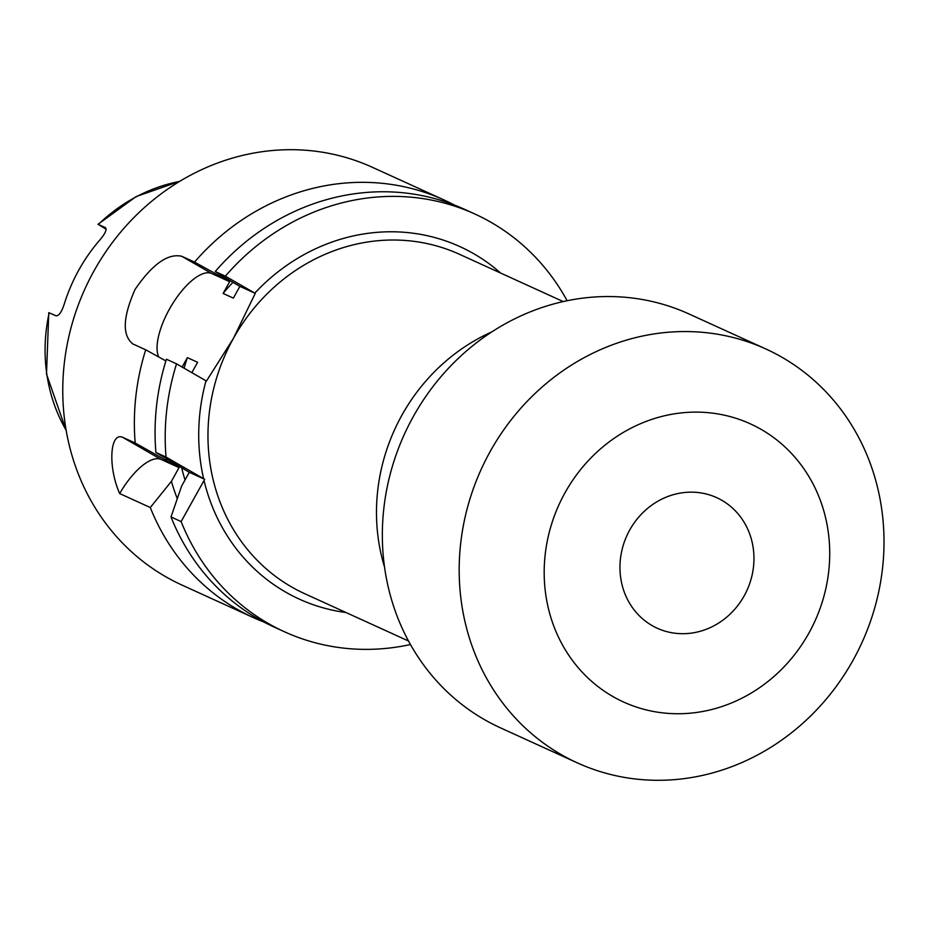<?xml version="1.0" encoding="UTF-8"?>
<svg xmlns="http://www.w3.org/2000/svg" width="930" height="930" viewBox="0 0 930 930"><rect width="100%" height="100%" fill="white"/><g stroke="black" fill="none" stroke-linecap="round" stroke-linejoin="round"><path stroke-width="1.4" d="M744.174 595.874A71.738 65.984 -65.5 0 1 657.208 628.203A71.738 65.984 -65.5 0 1 629.738 529.984A71.738 65.984 -65.5 0 1 716.705 497.655A71.738 65.984 -65.5 0 1 744.174 595.874M761.252 429.451A152.857 140.593 -65.5 0 1 808.879 633.132A152.857 140.593 -65.5 0 1 612.661 696.407A152.857 140.593 -65.5 0 1 565.033 492.726A152.857 140.593 -65.5 0 1 761.252 429.451M782.118 357.353A227.397 209.169 -65.5 0 1 857.634 651.605A227.397 209.169 -65.5 0 1 577.298 762.856A227.397 209.169 -65.5 0 1 561.057 754.509A227.397 209.169 -65.5 0 1 485.553 460.245A227.397 209.169 -65.5 0 1 765.89 348.994A227.397 209.169 -65.5 0 1 782.118 357.353M577.298 762.856L500.456 727.841A227.397 209.169 -65.5 0 1 484.228 719.495A227.397 209.169 -65.5 0 1 408.712 425.231A227.397 209.169 -65.5 0 1 689.06 313.991L765.89 348.994M105.543 227.664L97.952 224.328L136.187 196.544L179.839 181.269M179.56 181.443A163.355 150.253 114.5 0 0 98.347 224.456L106.159 229.245M158.774 357.004A50.22 19.623 119.9 0 1 169.388 309.202A50.22 19.623 119.9 0 1 211.726 273.525L229.652 281.697L220.55 276.454A204.193 187.814 -65.5 0 1 221.514 275.408M220.55 276.454L194.521 262.097L181.827 256.308C167.981 253.088 152.392 264.132 135.059 289.439C122.737 317.397 122.063 335.579 133.013 344.007L145.708 349.796L165.877 360.933M225.362 276.152L215.225 271.525L230.791 281.127L239.894 286.359L255.262 293.369L225.362 276.152A229.559 211.145 -65.5 0 1 474.823 213.993A229.559 211.145 -65.5 0 1 491.203 222.421A229.559 211.145 -65.5 0 1 567.126 300.727M215.225 271.525A229.559 211.145 -65.5 0 1 464.686 209.378L474.823 213.993M239.894 286.359L233.349 298.123L223.107 293.45A190.104 174.852 -65.5 0 1 232.93 282.348M194.521 262.097A229.559 211.145 -65.5 0 1 443.982 199.938A229.559 211.145 -65.5 0 1 454.189 204.96M264.085 622.124A229.559 211.145 -65.5 0 1 253.599 617.718A229.559 211.145 -65.5 0 1 237.22 609.29A229.559 211.145 -65.5 0 1 150.288 507.524L171.399 481.38L179.048 467.627L135.199 443.017A229.559 211.145 -65.5 0 1 145.708 349.796M253.599 617.718L182.001 585.086A229.559 211.145 -65.5 0 1 165.61 576.658A229.559 211.145 -65.5 0 1 89.385 279.605A229.559 211.145 -65.5 0 1 372.384 167.307L443.982 199.938M410.456 644.525A229.559 211.145 -65.5 0 1 284.441 631.761L274.304 627.146A229.559 211.145 -65.5 0 1 257.912 618.717A229.559 211.145 -65.5 0 1 170.992 516.964L181.129 521.579L204.681 479.31L166.04 457.072L155.903 452.445L189.29 472.3L181.641 486.041L170.992 516.964M166.493 460.397A204.193 187.814 -65.5 0 1 166.191 458.688M155.903 452.445A229.559 211.145 -65.5 0 1 166.412 359.236L176.549 363.851L206.448 381.068L233.418 338.38A186.512 171.562 114.5 0 0 291.532 586.923A186.512 171.562 114.5 0 0 304.842 593.77L408.526 641.014M166.04 457.072A229.559 211.145 -65.5 0 1 176.549 363.851M177.27 498.561A204.193 187.814 -65.5 0 1 171.399 481.38M184.094 368.199A190.104 174.852 -65.5 0 1 187.372 357.643L197.625 362.305L191.859 372.663M185.035 479.961A190.104 174.852 -65.5 0 1 181.71 467.941M284.441 631.761A229.559 211.145 -65.5 0 1 181.129 521.579M182.129 367.071L187.372 357.643M135.199 443.017L122.504 437.228C109.833 432.09 107.88 467.104 119.679 493.574L150.288 507.524M132.351 343.67L133.013 344.007M255.262 293.369L233.418 338.38A186.512 171.562 114.5 0 1 459.536 254.32L563.208 301.576M66.204 430.613L46.5 374.081L48.779 312.654L56.067 315.805C58.939 316.014 61.729 311.899 64.449 303.471A165.168 151.927 114.5 0 1 99.661 240.207C105.346 233.535 107.206 229.303 105.23 227.478L105.392 227.559M223.107 293.45L229.652 281.697M384.555 567.149A186.512 171.562 -65.5 0 1 491.738 331.94M189.29 472.3L204.681 479.31M119.679 493.574A50.22 19.623 119.9 0 1 161.123 459.467L179.048 467.627M181.827 256.308L211.726 273.525M345.995 612.521A193.684 178.153 -65.5 0 1 285.487 592.015A193.684 178.153 -65.5 0 1 204.019 480.45M203.612 478.694A193.684 178.153 -65.5 0 1 206.007 380.812M254.82 293.113A193.684 178.153 -65.5 0 1 500.689 273.083M49.185 312.782A163.355 150.253 114.5 0 0 66.158 430.288M122.504 437.228L161.123 459.467"/></g></svg>
